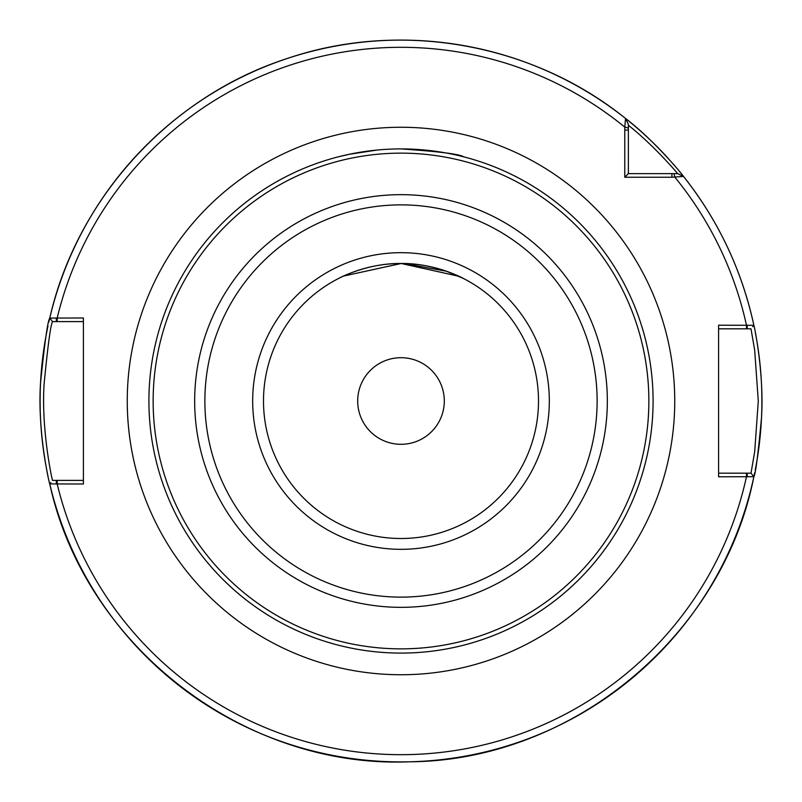 <?xml version="1.0" encoding="UTF-8"?>
<svg xmlns="http://www.w3.org/2000/svg" width="802" height="802" viewBox="0 0 802 802"><rect width="100%" height="100%" fill="white"/><g stroke="black" fill="none" stroke-linecap="round" stroke-linejoin="round"><path stroke-width="1.2" d="M401 148.911L420.479 149.663L401 148.911C439.075 151.518 459.977 154.154 463.716 156.841C460.017 154.174 439.175 151.528 401.2 148.911L401 148.911A252.089 252.089 0 0 0 148.911 401A252.089 252.089 0 0 0 401 653.089A252.089 252.089 0 0 0 653.089 401A252.089 252.089 0 0 0 401 148.911A252.089 252.089 0 0 0 148.911 401A252.089 252.089 0 0 0 401 653.089A252.089 252.089 0 0 0 653.089 401A252.089 252.089 0 0 0 401 148.911M401.2 263.497L458.894 276.279L401.2 263.497L343.507 276.088L401 263.497C367.196 262.966 338.163 278.525 338.685 278.424C338.163 278.525 367.196 262.966 401 263.497C367.196 262.966 338.163 278.525 338.685 278.424C338.163 278.525 367.196 262.966 401 263.497L401.2 263.497M404.459 263.547L446.534 271.256L463.716 278.635C464.258 278.715 434.925 262.936 401 263.497A137.503 137.503 0 0 0 263.497 401A137.503 137.503 0 0 0 401 538.503A137.503 137.503 0 0 0 538.503 401A137.503 137.503 0 0 0 401 263.497M377.231 150.034L349.351 154.265L338.685 156.731M463.716 156.841L462.954 156.641M357.692 401A43.308 43.308 0 0 1 422.654 363.496A43.308 43.308 0 0 1 422.654 438.504A43.308 43.308 0 0 1 357.692 401M671.916 177.242L683.535 176.45C683.565 175.979 654.723 140.571 625.55 118.465L624.778 127.107L624.758 177.242L671.916 177.242L671.916 173.633L628.367 173.633L628.367 124.34L625.55 118.465A360.9 360.9 0 0 0 49.754 318.083C47.749 320.7 44.691 342.253 40.561 382.744C37.143 431.987 49.784 485.751 49.754 483.917L83.408 484.007L83.408 317.993L49.754 318.083L52.551 321.602L56.34 321.602L56.34 317.993M718.592 476.789L753.87 476.709C755.534 474.323 758.08 454.644 761.509 417.662C764.356 372.74 753.83 323.597 753.87 325.291L718.592 325.211L718.592 476.789M628.367 125.252C654.151 145.653 677.981 173.783 677.67 173.633L683.535 176.45C718.442 220.64 741.88 270.254 753.87 325.291A360.9 360.9 0 0 0 683.535 176.45L680.597 175.036M578.633 86.847A360.9 360.9 0 0 0 506.283 55.799M420.95 40.651A360.9 360.9 0 0 0 342.334 44.902M718.592 328.82L746.462 328.82L746.462 325.211A353.682 353.682 0 0 0 674.893 177.222L673.931 173.633L677.66 173.633L671.916 173.633M628.367 173.633L624.758 177.242M747.233 325.211L747.233 328.82L751.003 328.82L754.682 350.223L758.291 401L754.682 451.777L751.003 473.18L753.87 476.709C722.532 636.156 572.057 760.757 409.561 761.8C243.778 768.747 84.932 646.071 49.754 483.917A360.9 360.9 0 0 0 753.87 476.709L752.908 475.536M753.128 475.807L751.003 473.18L747.233 473.18L747.233 476.789M747.233 473.18L718.592 473.18M752.717 326.705L753.669 325.532M746.462 328.82L747.233 328.82M83.408 480.398L52.551 480.398C52.541 481.952 41.002 430.062 44.13 383.707C47.889 345.081 50.696 324.379 52.551 321.602L49.754 318.083C77.012 198.104 170.295 96.19 287.397 58.446C400.749 19.87 532.408 43.238 625.55 118.465L625.59 118.556M56.34 321.602L83.408 321.602M50.867 482.513L49.955 483.666M56.34 484.007L56.34 480.398M753.93 476.428A360.9 360.9 0 0 0 754.692 472.789A360.9 360.9 0 0 1 753.93 476.428M755.223 470.072A360.9 360.9 0 0 0 755.324 332.409A360.9 360.9 0 0 1 755.223 470.072M49.674 318.444A360.9 360.9 0 0 0 48.852 322.023A360.9 360.9 0 0 1 49.674 318.444M47.98 325.983A360.9 360.9 0 0 0 47.97 475.967A360.9 360.9 0 0 1 47.98 325.983M682.021 174.555A360.9 360.9 0 0 0 679.645 171.638A360.9 360.9 0 0 1 682.021 174.555M675.234 166.385A360.9 360.9 0 0 0 672.698 163.448A360.9 360.9 0 0 1 675.234 166.385M668.347 158.565A360.9 360.9 0 0 0 625.55 118.465A360.9 360.9 0 0 1 668.347 158.565M401 674.743A273.743 273.743 0 0 0 674.743 401A273.743 273.743 0 0 0 401 127.257A273.743 273.743 0 0 0 127.257 401A273.743 273.743 0 0 0 401 674.743M628.367 128.069L624.778 127.107A353.682 353.682 0 0 0 57.193 317.993L57.193 321.602M57.193 480.398L57.193 484.007A353.682 353.682 0 0 0 746.462 476.789L746.462 473.18M401 597.129A196.129 196.129 0 0 0 597.129 401A196.129 196.129 0 0 0 401 204.871A196.129 196.129 0 0 0 204.871 401A196.129 196.129 0 0 0 401 597.129M607.335 401A206.335 206.335 0 0 0 401 194.665A206.335 206.335 0 0 0 194.665 401A206.335 206.335 0 0 0 401 607.335A206.335 206.335 0 0 0 607.335 401M401 549.33A148.33 148.33 0 0 0 549.33 401A148.33 148.33 0 0 0 401 252.67A148.33 148.33 0 0 0 252.67 401A148.33 148.33 0 0 0 401 549.33M401 648.858A247.858 247.858 0 0 0 648.858 401A247.858 247.858 0 0 0 401 153.142A247.858 247.858 0 0 0 153.142 401A247.858 247.858 0 0 0 401 648.858M628.367 130.084L624.758 130.084M677.66 173.633L681.018 175.237M628.367 124.34L626.913 121.302"/></g></svg>
